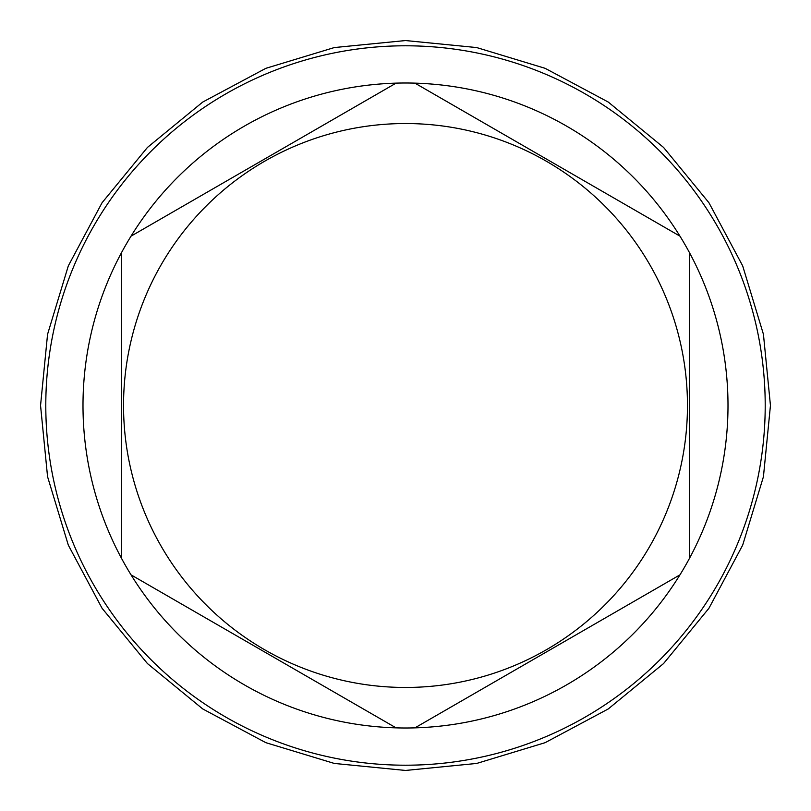 <?xml version="1.0" encoding="UTF-8"?>
<svg xmlns="http://www.w3.org/2000/svg" width="811" height="811" viewBox="0 0 811 811"><rect width="100%" height="100%" fill="white"/><g stroke="black" fill="none" stroke-linecap="round" stroke-linejoin="round"><path stroke-width="1.22" d="M405.5 765.209A359.709 359.709 0 0 0 765.209 405.5A359.709 359.709 0 0 0 405.5 45.791A359.709 359.709 0 0 0 45.791 405.5A359.709 359.709 0 0 0 405.5 765.209M131.047 574.857A322.494 322.494 0 0 0 414.938 727.862L679.953 574.857A322.494 322.494 0 0 0 689.391 558.505L689.391 252.495A322.494 322.494 0 0 0 679.953 236.143L414.938 83.138A322.494 322.494 0 0 0 131.047 574.857L396.062 727.862L131.047 574.857M396.062 83.138L131.047 236.143L396.062 83.138M405.5 687.464A281.964 281.964 0 0 0 687.464 405.5A281.964 281.964 0 0 0 405.5 123.536A281.964 281.964 0 0 0 123.536 405.5A281.964 281.964 0 0 0 405.5 687.464M414.938 727.862L679.953 574.857A322.494 322.494 0 0 1 414.938 727.862M679.953 236.143A322.494 322.494 0 0 0 414.938 83.138L679.953 236.143M689.391 558.505A322.494 322.494 0 0 0 689.391 252.495L689.391 558.505M121.609 252.495L121.609 558.505L121.609 252.495M40.55 405.5L47.565 334.304L68.327 265.846L102.054 202.75L147.44 147.44L202.74 102.054L265.836 68.337L334.294 47.565L405.49 40.55L476.686 47.565L545.154 68.327L608.24 102.044L663.55 147.43L708.936 202.73L742.663 265.826L763.435 334.294L770.45 405.5L763.435 476.706L742.663 545.174L708.936 608.27L663.55 663.57L608.24 708.956L545.144 742.673L476.686 763.445L405.49 770.45L334.294 763.435L265.836 742.663L202.74 708.946L147.44 663.55L102.054 608.25L68.327 545.154L47.565 476.696L40.55 405.5"/></g></svg>
